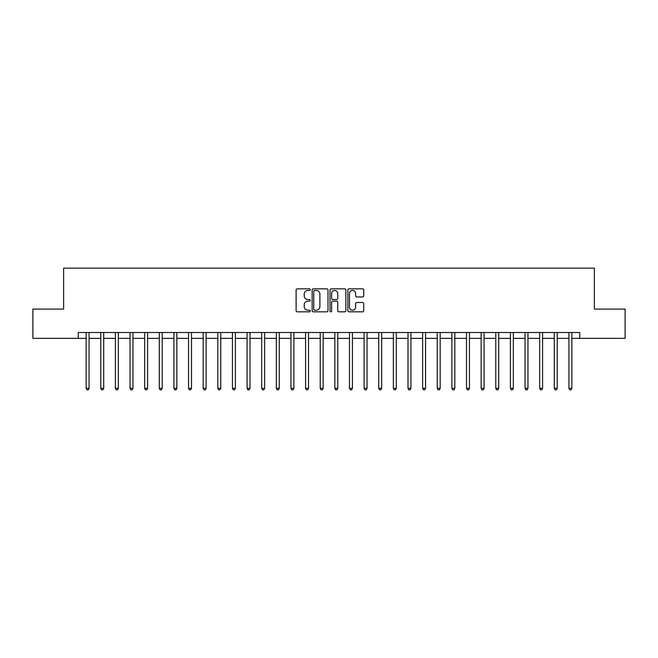 <?xml version="1.0" encoding="UTF-8"?>
<svg xmlns="http://www.w3.org/2000/svg" width="658" height="658" viewBox="0 0 658 658"><rect width="100%" height="100%" fill="white"/><g stroke="black" fill="none" stroke-linecap="round" stroke-linejoin="round"><path stroke-width="0.99" d="M310.272 289.643A0.806 0.806 0 0 0 309.474 288.837L297.268 288.837A1.151 1.151 0 0 0 296.116 289.989L296.116 310.666A1.151 1.151 0 0 0 297.268 311.818L309.474 311.818A0.806 0.806 0 0 0 310.272 311.012A0.806 0.806 0 0 0 309.474 310.206L307.895 310.206A3.677 3.677 0 0 1 304.218 306.529L304.218 304.81A3.677 3.677 0 0 1 307.895 301.134L309.474 301.134A0.806 0.806 0 0 0 310.272 300.328A0.806 0.806 0 0 0 309.474 299.522L307.895 299.522A3.677 3.677 0 0 1 304.218 295.845L304.218 294.126A3.677 3.677 0 0 1 307.895 290.449L309.474 290.449A0.806 0.806 0 0 0 310.272 289.643M362.574 296.939A1.151 1.151 0 0 0 363.726 295.787L363.726 289.989A1.151 1.151 0 0 0 362.574 288.837L349.02 288.837A1.151 1.151 0 0 0 347.868 289.989L347.868 310.666A1.151 1.151 0 0 0 349.02 311.818L362.574 311.818A1.151 1.151 0 0 0 363.726 310.666L363.726 303.659A1.151 1.151 0 0 0 362.574 302.507L356.776 302.507A1.151 1.151 0 0 0 355.624 303.659L355.624 307.13A3.076 3.076 0 0 1 352.548 310.206A3.076 3.076 0 0 1 349.48 307.13L349.48 293.517A3.076 3.076 0 0 1 352.548 290.449A3.076 3.076 0 0 1 355.624 293.517L355.624 295.787A1.151 1.151 0 0 0 356.776 296.939L362.574 296.939M78.253 338.36L32.9 338.36L32.9 309.104L63.62 309.104L63.62 268.143L594.38 268.143L594.38 309.104L625.1 309.104L625.1 338.36L579.747 338.36L579.747 332.512L78.253 332.512L78.253 338.36L86.149 338.36M327.997 289.989A1.151 1.151 0 0 0 326.845 288.837L313.29 288.837A1.151 1.151 0 0 0 312.139 289.989L312.139 310.666A1.151 1.151 0 0 0 313.29 311.818L326.845 311.818A1.151 1.151 0 0 0 327.997 310.666L327.997 289.989M331.155 288.837L344.71 288.837A1.151 1.151 0 0 1 345.861 289.989L345.861 310.666A1.151 1.151 0 0 1 344.71 311.818L338.911 311.818A1.151 1.151 0 0 1 337.76 310.666L337.76 302.277A1.151 1.151 0 0 0 336.608 301.134L332.759 301.134A1.151 1.151 0 0 0 331.616 302.277L331.616 311.012A0.806 0.806 0 0 1 330.81 311.818A0.806 0.806 0 0 1 330.003 311.012L330.003 289.989A1.151 1.151 0 0 1 331.155 288.837M89.077 338.36L100.781 338.36M103.709 338.36L115.413 338.36M118.333 338.36L130.037 338.36M132.965 338.36L144.67 338.36M147.598 338.36L159.302 338.36M162.222 338.36L173.926 338.36M176.854 338.36L188.558 338.36M191.486 338.36L203.19 338.36M206.11 338.36L217.814 338.36M220.743 338.36L232.447 338.36M235.375 338.36L247.079 338.36M249.999 338.36L261.703 338.36M264.631 338.36L276.335 338.36M279.263 338.36L290.959 338.36M293.887 338.36L305.592 338.36M308.52 338.36L320.224 338.36M323.152 338.36L334.848 338.36M337.776 338.36L349.48 338.36M352.408 338.36L364.113 338.36M367.041 338.36L378.737 338.36M381.665 338.36L393.369 338.36M396.297 338.36L408.001 338.36M410.921 338.36L422.625 338.36M425.553 338.36L437.257 338.36M440.186 338.36L451.89 338.36M454.81 338.36L466.514 338.36M469.442 338.36L481.146 338.36M484.074 338.36L495.778 338.36M498.698 338.36L510.402 338.36M513.33 338.36L525.035 338.36M527.963 338.36L539.667 338.36M542.587 338.36L554.291 338.36M557.219 338.36L568.923 338.36M571.851 338.36L579.747 338.36M314.557 290.449A0.806 0.806 0 0 0 313.751 291.247L313.751 309.4A0.806 0.806 0 0 0 314.557 310.206L316.218 310.206A3.677 3.677 0 0 0 319.895 306.529L319.895 294.126A3.677 3.677 0 0 0 316.218 290.449L314.557 290.449M337.76 293.575A3.076 3.076 0 0 0 334.683 290.507A3.076 3.076 0 0 0 331.616 293.575L331.616 298.37A1.151 1.151 0 0 0 332.759 299.522L336.608 299.522A1.151 1.151 0 0 0 337.76 298.37L337.76 293.575M89.225 332.512L89.159 332.66A1.168 1.168 0 0 0 89.077 333.096L89.077 388.335L86.149 388.335L86.149 333.096A1.168 1.168 0 0 0 86.066 332.66L86.009 332.512M89.077 388.335L88.197 389.857L87.029 389.857L86.149 388.335M103.849 332.512L103.791 332.66A1.168 1.168 0 0 0 103.709 333.096L103.709 388.335L100.781 388.335L100.781 333.096A1.168 1.168 0 0 0 100.699 332.66L100.633 332.512M103.709 388.335L102.829 389.857L101.661 389.857L100.781 388.335M118.481 332.512L118.424 332.66A1.168 1.168 0 0 0 118.333 333.096L118.333 388.335L115.413 388.335L115.413 333.096A1.168 1.168 0 0 0 115.323 332.66L115.265 332.512M118.333 388.335L117.461 389.857L116.285 389.857L115.413 388.335M133.113 332.512L133.048 332.66A1.168 1.168 0 0 0 132.965 333.096L132.965 388.335L130.037 388.335L130.037 333.096A1.168 1.168 0 0 0 129.955 332.66L129.897 332.512M132.965 388.335L132.085 389.857L130.917 389.857L130.037 388.335M147.737 332.512L147.68 332.66A1.168 1.168 0 0 0 147.598 333.096L147.598 388.335L144.67 388.335L144.67 333.096A1.168 1.168 0 0 0 144.587 332.66L144.521 332.512M147.598 388.335L146.718 389.857L145.55 389.857L144.67 388.335M162.37 332.512L162.312 332.66A1.168 1.168 0 0 0 162.222 333.096L162.222 388.335L159.302 388.335L159.302 333.096A1.168 1.168 0 0 0 159.211 332.66L159.154 332.512M162.222 388.335L161.35 389.857L160.174 389.857L159.302 388.335M177.002 332.512L176.936 332.66A1.168 1.168 0 0 0 176.854 333.096L176.854 388.335L173.926 388.335L173.926 333.096A1.168 1.168 0 0 0 173.844 332.66L173.786 332.512M176.854 388.335L175.974 389.857L174.806 389.857L173.926 388.335M191.626 332.512L191.568 332.66A1.168 1.168 0 0 0 191.486 333.096L191.486 388.335L188.558 388.335L188.558 333.096A1.168 1.168 0 0 0 188.476 332.66L188.41 332.512M191.486 388.335L190.606 389.857L189.438 389.857L188.558 388.335M206.258 332.512L206.201 332.66A1.168 1.168 0 0 0 206.11 333.096L206.11 388.335L203.19 388.335L203.19 333.096A1.168 1.168 0 0 0 203.1 332.66L203.042 332.512M206.11 388.335L205.238 389.857L204.062 389.857L203.19 388.335M220.882 332.512L220.825 332.66A1.168 1.168 0 0 0 220.743 333.096L220.743 388.335L217.814 388.335L217.814 333.096A1.168 1.168 0 0 0 217.732 332.66L217.675 332.512M220.743 388.335L219.862 389.857L218.695 389.857L217.814 388.335M235.515 332.512L235.457 332.66A1.168 1.168 0 0 0 235.375 333.096L235.375 388.335L232.447 388.335L232.447 333.096A1.168 1.168 0 0 0 232.364 332.66L232.299 332.512M235.375 388.335L234.495 389.857L233.327 389.857L232.447 388.335M250.147 332.512L250.089 332.66A1.168 1.168 0 0 0 249.999 333.096L249.999 388.335L247.079 388.335L247.079 333.096A1.168 1.168 0 0 0 246.989 332.66L246.931 332.512M249.999 388.335L249.127 389.857L247.951 389.857L247.079 388.335M264.771 332.512L264.713 332.66A1.168 1.168 0 0 0 264.631 333.096L264.631 388.335L261.703 388.335L261.703 333.096A1.168 1.168 0 0 0 261.621 332.66L261.563 332.512M264.631 388.335L263.751 389.857L262.583 389.857L261.703 388.335M279.403 332.512L279.346 332.66A1.168 1.168 0 0 0 279.263 333.096L279.263 388.335L276.335 388.335L276.335 333.096A1.168 1.168 0 0 0 276.253 332.66L276.187 332.512M279.263 388.335L278.383 389.857L277.215 389.857L276.335 388.335M294.036 332.512L293.978 332.66A1.168 1.168 0 0 0 293.887 333.096L293.887 388.335L290.959 388.335L290.959 333.096A1.168 1.168 0 0 0 290.877 332.66L290.82 332.512M293.887 388.335L293.016 389.857L291.839 389.857L290.959 388.335M308.66 332.512L308.602 332.66A1.168 1.168 0 0 0 308.52 333.096L308.52 388.335L305.592 388.335L305.592 333.096A1.168 1.168 0 0 0 305.509 332.66L305.452 332.512M308.52 388.335L307.64 389.857L306.472 389.857L305.592 388.335M323.292 332.512L323.234 332.66A1.168 1.168 0 0 0 323.152 333.096L323.152 388.335L320.224 388.335L320.224 333.096A1.168 1.168 0 0 0 320.142 332.66L320.076 332.512M323.152 388.335L322.272 389.857L321.104 389.857L320.224 388.335M337.924 332.512L337.858 332.66A1.168 1.168 0 0 0 337.776 333.096L337.776 388.335L334.848 388.335L334.848 333.096A1.168 1.168 0 0 0 334.766 332.66L334.708 332.512M337.776 388.335L336.896 389.857L335.728 389.857L334.848 388.335M352.548 332.512L352.491 332.66A1.168 1.168 0 0 0 352.408 333.096L352.408 388.335L349.48 388.335L349.48 333.096A1.168 1.168 0 0 0 349.398 332.66L349.34 332.512M352.408 388.335L351.528 389.857L350.36 389.857L349.48 388.335M367.18 332.512L367.123 332.66A1.168 1.168 0 0 0 367.041 333.096L367.041 388.335L364.113 388.335L364.113 333.096A1.168 1.168 0 0 0 364.022 332.66L363.964 332.512M367.041 388.335L366.161 389.857L364.984 389.857L364.113 388.335M381.813 332.512L381.747 332.66A1.168 1.168 0 0 0 381.665 333.096L381.665 388.335L378.737 388.335L378.737 333.096A1.168 1.168 0 0 0 378.654 332.66L378.597 332.512M381.665 388.335L380.785 389.857L379.617 389.857L378.737 388.335M396.437 332.512L396.379 332.66A1.168 1.168 0 0 0 396.297 333.096L396.297 388.335L393.369 388.335L393.369 333.096A1.168 1.168 0 0 0 393.287 332.66L393.229 332.512M396.297 388.335L395.417 389.857L394.249 389.857L393.369 388.335M411.069 332.512L411.011 332.66A1.168 1.168 0 0 0 410.921 333.096L410.921 388.335L408.001 388.335L408.001 333.096A1.168 1.168 0 0 0 407.911 332.66L407.853 332.512M410.921 388.335L410.049 389.857L408.873 389.857L408.001 388.335M425.701 332.512L425.636 332.66A1.168 1.168 0 0 0 425.553 333.096L425.553 388.335L422.625 388.335L422.625 333.096A1.168 1.168 0 0 0 422.543 332.66L422.485 332.512M425.553 388.335L424.673 389.857L423.505 389.857L422.625 388.335M440.325 332.512L440.268 332.66A1.168 1.168 0 0 0 440.186 333.096L440.186 388.335L437.257 388.335L437.257 333.096A1.168 1.168 0 0 0 437.175 332.66L437.118 332.512M440.186 388.335L439.305 389.857L438.138 389.857L437.257 388.335M454.958 332.512L454.9 332.66A1.168 1.168 0 0 0 454.81 333.096L454.81 388.335L451.89 388.335L451.89 333.096A1.168 1.168 0 0 0 451.799 332.66L451.742 332.512M454.81 388.335L453.938 389.857L452.762 389.857L451.89 388.335M469.59 332.512L469.524 332.66A1.168 1.168 0 0 0 469.442 333.096L469.442 388.335L466.514 388.335L466.514 333.096A1.168 1.168 0 0 0 466.432 332.66L466.374 332.512M469.442 388.335L468.562 389.857L467.394 389.857L466.514 388.335M484.214 332.512L484.156 332.66A1.168 1.168 0 0 0 484.074 333.096L484.074 388.335L481.146 388.335L481.146 333.096A1.168 1.168 0 0 0 481.064 332.66L480.998 332.512M484.074 388.335L483.194 389.857L482.026 389.857L481.146 388.335M498.846 332.512L498.789 332.66A1.168 1.168 0 0 0 498.698 333.096L498.698 388.335L495.778 388.335L495.778 333.096A1.168 1.168 0 0 0 495.688 332.66L495.63 332.512M498.698 388.335L497.826 389.857L496.65 389.857L495.778 388.335M513.479 332.512L513.413 332.66A1.168 1.168 0 0 0 513.33 333.096L513.33 388.335L510.402 388.335L510.402 333.096A1.168 1.168 0 0 0 510.32 332.66L510.263 332.512M513.33 388.335L512.45 389.857L511.282 389.857L510.402 388.335M528.103 332.512L528.045 332.66A1.168 1.168 0 0 0 527.963 333.096L527.963 388.335L525.035 388.335L525.035 333.096A1.168 1.168 0 0 0 524.952 332.66L524.887 332.512M527.963 388.335L527.083 389.857L525.915 389.857L525.035 388.335M542.735 332.512L542.677 332.66A1.168 1.168 0 0 0 542.587 333.096L542.587 388.335L539.667 388.335L539.667 333.096A1.168 1.168 0 0 0 539.576 332.66L539.519 332.512M542.587 388.335L541.715 389.857L540.539 389.857L539.667 388.335M557.367 332.512L557.301 332.66A1.168 1.168 0 0 0 557.219 333.096L557.219 388.335L554.291 388.335L554.291 333.096A1.168 1.168 0 0 0 554.209 332.66L554.151 332.512M557.219 388.335L556.339 389.857L555.171 389.857L554.291 388.335M571.991 332.512L571.934 332.66A1.168 1.168 0 0 0 571.851 333.096L571.851 388.335L568.923 388.335L568.923 333.096A1.168 1.168 0 0 0 568.841 332.66L568.775 332.512M571.851 388.335L570.971 389.857L569.803 389.857L568.923 388.335"/></g></svg>
